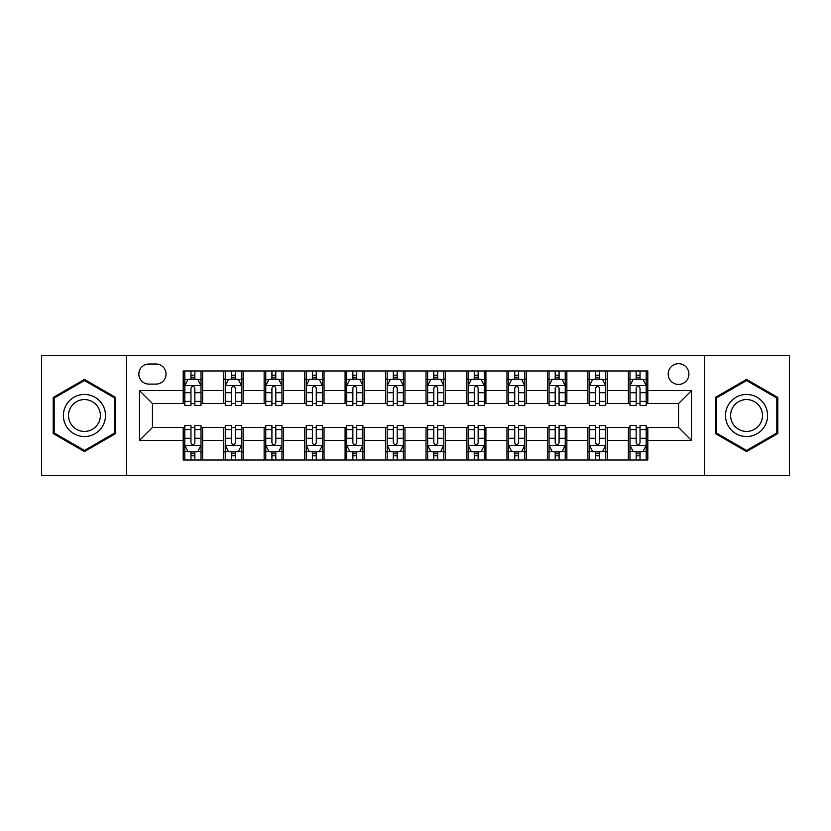 <?xml version="1.0" encoding="UTF-8"?>
<svg xmlns="http://www.w3.org/2000/svg" width="831" height="831" viewBox="0 0 831 831"><rect width="100%" height="100%" fill="white"/><g stroke="black" fill="none" stroke-linecap="round" stroke-linejoin="round"><path stroke-width="1.25" d="M678.563 363.698A10.356 10.356 0 0 0 668.197 374.054A10.356 10.356 0 0 0 678.563 384.421A10.356 10.356 0 0 0 688.92 374.054A10.356 10.356 0 0 0 678.563 363.698M704.459 475.394L789.45 475.394L789.45 355.606L704.459 355.606L704.459 475.394L126.541 475.394L126.541 355.606L41.55 355.606L41.55 475.394L126.541 475.394M148.874 384.099L155.999 384.099A10.034 10.034 0 0 0 166.034 374.054A10.034 10.034 0 0 0 155.999 364.02L148.874 364.02A10.034 10.034 0 0 0 138.839 374.054A10.034 10.034 0 0 0 148.874 384.099M704.459 355.606L126.541 355.606M183.194 440.43L139.494 440.43L139.494 390.57L183.194 390.57L183.194 403.523L152.437 403.523L152.437 427.477L183.194 427.477L183.194 460.021L647.806 460.021L647.806 427.477L678.563 427.477L678.563 403.523L647.806 403.523L647.806 390.57L691.506 390.57L691.506 440.43L647.806 440.43M647.806 390.57L647.806 370.979L183.194 370.979L183.194 390.57M628.381 370.979L628.381 403.523L629.991 403.523M636.151 403.523L640.036 403.523M646.186 403.523L647.806 403.523M628.381 403.523L605.716 403.523M587.901 370.979L587.901 403.523L589.522 403.523M595.671 403.523L599.556 403.523M587.901 403.523L565.246 403.523M547.432 370.979L547.432 403.523L549.052 403.523M555.201 403.523L559.086 403.523M547.432 403.523L524.766 403.523M506.962 370.979L506.962 403.523L508.582 403.523M514.732 403.523L518.617 403.523M506.962 403.523L484.296 403.523M466.492 370.979L466.492 403.523L468.113 403.523M474.262 403.523L478.147 403.523M466.492 403.523L443.827 403.523M426.023 370.979L426.023 403.523L427.643 403.523M433.792 403.523L437.677 403.523M426.023 403.523L403.357 403.523M385.553 370.979L385.553 403.523L387.173 403.523M393.323 403.523L397.208 403.523M385.553 403.523L362.887 403.523M345.083 370.979L345.083 403.523L346.704 403.523M352.853 403.523L356.738 403.523M345.083 403.523L322.418 403.523M304.613 370.979L304.613 403.523L306.234 403.523M312.383 403.523L316.268 403.523M304.613 403.523L281.948 403.523M264.144 370.979L264.144 403.523L265.754 403.523M271.914 403.523L275.799 403.523M264.144 403.523L241.478 403.523M223.664 370.979L223.664 403.523L225.284 403.523M231.444 403.523L235.329 403.523M223.664 403.523L201.009 403.523M183.194 403.523L184.814 403.523M190.964 403.523L194.849 403.523M183.194 427.477L184.814 427.477M190.964 427.477L194.849 427.477M201.009 427.477L202.619 427.477L202.619 460.021M225.284 427.477L202.619 427.477M231.444 427.477L235.329 427.477M241.478 427.477L243.099 427.477L243.099 460.021M265.754 427.477L243.099 427.477M271.914 427.477L275.799 427.477M281.948 427.477L283.568 427.477L283.568 460.021M306.234 427.477L283.568 427.477M312.383 427.477L316.268 427.477M322.418 427.477L324.038 427.477L324.038 460.021M346.704 427.477L324.038 427.477M352.853 427.477L356.738 427.477M362.887 427.477L364.508 427.477L364.508 460.021M387.173 427.477L364.508 427.477M393.323 427.477L397.208 427.477M403.357 427.477L404.977 427.477L404.977 460.021M427.643 427.477L404.977 427.477M433.792 427.477L437.677 427.477M443.827 427.477L445.447 427.477L445.447 460.021M468.113 427.477L445.447 427.477M474.262 427.477L478.147 427.477M484.296 427.477L485.917 427.477L485.917 460.021M508.582 427.477L485.917 427.477M514.732 427.477L518.617 427.477M524.766 427.477L526.387 427.477L526.387 460.021M549.052 427.477L526.387 427.477M555.201 427.477L559.086 427.477M565.246 427.477L566.856 427.477L566.856 460.021M589.522 427.477L566.856 427.477M595.671 427.477L599.556 427.477M605.716 427.477L607.336 427.477L607.336 460.021M629.991 427.477L607.336 427.477M636.151 427.477L640.036 427.477M646.186 427.477L647.806 427.477M202.619 370.979L202.619 403.523M183.194 379.081L184.814 379.081M190.964 379.081L194.849 379.081M201.009 379.081L202.619 379.081M183.194 451.919L184.814 451.919M190.964 451.919L194.849 451.919M201.009 451.919L202.619 451.919M223.664 427.477L223.664 460.021M243.099 370.979L243.099 403.523M223.664 379.081L225.284 379.081M231.444 379.081L235.329 379.081M241.478 379.081L243.099 379.081M223.664 451.919L225.284 451.919M231.444 451.919L235.329 451.919M241.478 451.919L243.099 451.919M264.144 427.477L264.144 460.021M264.144 451.919L265.754 451.919M271.914 451.919L275.799 451.919M281.948 451.919L283.568 451.919M283.568 370.979L283.568 403.523M264.144 379.081L265.754 379.081M271.914 379.081L275.799 379.081M281.948 379.081L283.568 379.081M304.613 427.477L304.613 460.021M304.613 451.919L306.234 451.919M312.383 451.919L316.268 451.919M322.418 451.919L324.038 451.919M324.038 370.979L324.038 403.523M304.613 379.081L306.234 379.081M312.383 379.081L316.268 379.081M322.418 379.081L324.038 379.081M345.083 427.477L345.083 460.021M345.083 451.919L346.704 451.919M352.853 451.919L356.738 451.919M362.887 451.919L364.508 451.919M364.508 370.979L364.508 403.523M345.083 379.081L346.704 379.081M352.853 379.081L356.738 379.081M362.887 379.081L364.508 379.081M385.553 427.477L385.553 460.021M385.553 451.919L387.173 451.919M393.323 451.919L397.208 451.919M403.357 451.919L404.977 451.919M404.977 370.979L404.977 403.523M385.553 379.081L387.173 379.081M393.323 379.081L397.208 379.081M403.357 379.081L404.977 379.081M426.023 427.477L426.023 460.021M426.023 451.919L427.643 451.919M433.792 451.919L437.677 451.919M443.827 451.919L445.447 451.919M445.447 370.979L445.447 403.523M426.023 379.081L427.643 379.081M433.792 379.081L437.677 379.081M443.827 379.081L445.447 379.081M466.492 427.477L466.492 460.021M466.492 451.919L468.113 451.919M474.262 451.919L478.147 451.919M484.296 451.919L485.917 451.919M485.917 370.979L485.917 403.523M466.492 379.081L468.113 379.081M474.262 379.081L478.147 379.081M484.296 379.081L485.917 379.081M506.962 427.477L506.962 460.021M506.962 451.919L508.582 451.919M514.732 451.919L518.617 451.919M524.766 451.919L526.387 451.919M526.387 370.979L526.387 403.523M506.962 379.081L508.582 379.081M514.732 379.081L518.617 379.081M524.766 379.081L526.387 379.081M547.432 427.477L547.432 460.021M547.432 451.919L549.052 451.919M555.201 451.919L559.086 451.919M565.246 451.919L566.856 451.919M566.856 370.979L566.856 403.523M547.432 379.081L549.052 379.081M555.201 379.081L559.086 379.081M565.246 379.081L566.856 379.081M587.901 427.477L587.901 460.021M587.901 451.919L589.522 451.919M595.671 451.919L599.556 451.919M605.716 451.919L607.336 451.919M607.336 370.979L607.336 403.523M587.901 379.081L589.522 379.081M595.671 379.081L599.556 379.081M605.716 379.081L607.336 379.081M628.381 427.477L628.381 460.021M628.381 451.919L629.991 451.919M636.151 451.919L640.036 451.919M646.186 451.919L647.806 451.919M628.381 379.081L629.991 379.081M636.151 379.081L640.036 379.081M646.186 379.081L647.806 379.081M152.437 403.523L139.494 390.57M152.437 427.477L139.494 440.43M691.506 390.57L678.563 403.523M691.506 440.43L678.563 427.477M84.45 451.576L115.696 433.543L115.696 397.457L84.45 379.424L53.205 397.457L53.205 433.543L84.45 451.576M777.795 397.457L746.55 379.424L715.304 397.457L715.304 433.543L746.55 451.576L777.795 433.543L777.795 397.457M194.849 375.186L190.964 375.186M201.009 401.404L194.849 401.404L194.849 405.466L201.009 405.466L201.009 385.709L197.768 379.237L188.055 379.237L184.814 385.709L184.814 405.466L190.964 405.466L190.964 401.404L184.814 401.404M184.814 385.709L184.814 370.979M201.009 385.709L201.009 370.979M190.964 379.237L190.964 370.979M194.849 370.979L194.849 379.237M194.849 401.404L194.849 388.139C193.561 385.646 192.262 385.646 190.964 388.139L190.964 401.404M190.964 455.814L194.849 455.814M184.814 429.596L190.964 429.596L190.964 425.534L184.814 425.534L184.814 445.291L188.055 451.763L197.768 451.763L201.009 445.291L201.009 425.534L194.849 425.534L194.849 429.596L201.009 429.596M201.009 445.291L201.009 460.021M184.814 445.291L184.814 460.021M194.849 451.763L194.849 460.021M190.964 460.021L190.964 451.763M190.964 429.596L190.964 442.861C192.262 445.354 193.561 445.354 194.849 442.861L194.849 429.596M235.329 375.186L231.444 375.186M241.478 401.404L235.329 401.404L235.329 405.466L241.478 405.466L241.478 385.709L238.237 379.237L228.525 379.237L225.284 385.709L225.284 405.466L231.444 405.466L231.444 401.404L225.284 401.404M225.284 385.709L225.284 370.979M241.478 385.709L241.478 370.979M231.444 379.237L231.444 370.979M235.329 370.979L235.329 379.237M235.329 401.404L235.329 388.139C234.03 385.646 232.732 385.646 231.444 388.139L231.444 401.404M275.799 375.186L271.914 375.186M281.948 401.404L275.799 401.404L275.799 405.466L281.948 405.466L281.948 385.709L278.707 379.237L268.995 379.237L265.754 385.709L265.754 405.466L271.914 405.466L271.914 401.404L265.754 401.404M265.754 385.709L265.754 370.979M281.948 385.709L281.948 370.979M271.914 379.237L271.914 370.979M275.799 370.979L275.799 379.237M275.799 401.404L275.799 388.139C274.5 385.646 273.202 385.646 271.914 388.139L271.914 401.404M316.268 375.186L312.383 375.186M322.418 401.404L316.268 401.404L316.268 405.466L322.418 405.466L322.418 385.709L319.177 379.237L309.464 379.237L306.234 385.709L306.234 405.466L312.383 405.466L312.383 401.404L306.234 401.404M306.234 385.709L306.234 370.979M322.418 385.709L322.418 370.979M312.383 379.237L312.383 370.979M316.268 370.979L316.268 379.237M316.268 401.404L316.268 388.139C314.97 385.646 313.682 385.646 312.383 388.139L312.383 401.404M231.444 455.814L235.329 455.814M225.284 429.596L231.444 429.596L231.444 425.534L225.284 425.534L225.284 445.291L228.525 451.763L238.237 451.763L241.478 445.291L241.478 425.534L235.329 425.534L235.329 429.596L241.478 429.596M241.478 445.291L241.478 460.021M225.284 445.291L225.284 460.021M235.329 451.763L235.329 460.021M231.444 460.021L231.444 451.763M231.444 429.596L231.444 442.861C232.732 445.354 234.03 445.354 235.329 442.861L235.329 429.596M271.914 455.814L275.799 455.814M265.754 429.596L271.914 429.596L271.914 425.534L265.754 425.534L265.754 445.291L268.995 451.763L278.707 451.763L281.948 445.291L281.948 425.534L275.799 425.534L275.799 429.596L281.948 429.596M281.948 445.291L281.948 460.021M265.754 445.291L265.754 460.021M275.799 451.763L275.799 460.021M271.914 460.021L271.914 451.763M271.914 429.596L271.914 442.861C273.202 445.354 274.5 445.354 275.799 442.861L275.799 429.596M312.383 455.814L316.268 455.814M306.234 429.596L312.383 429.596L312.383 425.534L306.234 425.534L306.234 445.291L309.464 451.763L319.177 451.763L322.418 445.291L322.418 425.534L316.268 425.534L316.268 429.596L322.418 429.596M322.418 445.291L322.418 460.021M306.234 445.291L306.234 460.021M316.268 451.763L316.268 460.021M312.383 460.021L312.383 451.763M312.383 429.596L312.383 442.861C313.671 445.354 314.97 445.354 316.268 442.861L316.268 429.596M356.738 375.186L352.853 375.186M362.887 401.404L356.738 401.404L356.738 405.466L362.887 405.466L362.887 385.709L359.646 379.237L349.934 379.237L346.704 385.709L346.704 405.466L352.853 405.466L352.853 401.404L346.704 401.404M346.704 385.709L346.704 370.979M362.887 385.709L362.887 370.979M352.853 379.237L352.853 370.979M356.738 370.979L356.738 379.237M356.738 401.404L356.738 388.139C355.439 385.646 354.151 385.646 352.853 388.139L352.853 401.404M352.853 455.814L356.738 455.814M346.704 429.596L352.853 429.596L352.853 425.534L346.704 425.534L346.704 445.291L349.934 451.763L359.646 451.763L362.887 445.291L362.887 425.534L356.738 425.534L356.738 429.596L362.887 429.596M362.887 445.291L362.887 460.021M346.704 445.291L346.704 460.021M356.738 451.763L356.738 460.021M352.853 460.021L352.853 451.763M352.853 429.596L352.853 442.861C354.141 445.354 355.439 445.354 356.738 442.861L356.738 429.596M102.67 404.977A21.045 21.045 0 0 0 73.928 397.27A21.045 21.045 0 0 0 66.22 426.023A21.045 21.045 0 0 0 94.973 433.73A21.045 21.045 0 0 0 102.67 404.977M98.245 407.533A15.934 15.934 0 0 0 76.483 401.705A15.934 15.934 0 0 0 70.645 423.467A15.934 15.934 0 0 0 92.418 429.295A15.934 15.934 0 0 0 98.245 407.533M84.45 450.454L54.181 432.982L54.181 398.018L84.45 380.546L114.72 398.018L114.72 432.982L84.45 450.454M746.55 436.545A21.045 21.045 0 0 0 767.595 415.5A21.045 21.045 0 0 0 746.55 394.455A21.045 21.045 0 0 0 725.505 415.5A21.045 21.045 0 0 0 746.55 436.545M746.55 431.434A15.934 15.934 0 0 0 762.484 415.5A15.934 15.934 0 0 0 746.55 399.566A15.934 15.934 0 0 0 730.615 415.5A15.934 15.934 0 0 0 746.55 431.434M716.28 398.018L746.55 380.546L776.819 398.018L776.819 432.982L746.55 450.454L716.28 432.982L716.28 398.018M397.208 375.186L393.323 375.186M403.357 401.404L397.208 401.404L397.208 405.466L403.357 405.466L403.357 385.709L400.116 379.237L390.404 379.237L387.173 385.709L387.173 405.466L393.323 405.466L393.323 401.404L387.173 401.404M387.173 385.709L387.173 370.979M403.357 385.709L403.357 370.979M393.323 379.237L393.323 370.979M397.208 370.979L397.208 379.237M397.208 401.404L397.208 388.139C395.909 385.646 394.621 385.646 393.323 388.139L393.323 401.404M393.323 455.814L397.208 455.814M387.173 429.596L393.323 429.596L393.323 425.534L387.173 425.534L387.173 445.291L390.404 451.763L400.116 451.763L403.357 445.291L403.357 425.534L397.208 425.534L397.208 429.596L403.357 429.596M403.357 445.291L403.357 460.021M387.173 445.291L387.173 460.021M397.208 451.763L397.208 460.021M393.323 460.021L393.323 451.763M393.323 429.596L393.323 442.861C394.611 445.354 395.909 445.354 397.208 442.861L397.208 429.596M437.677 375.186L433.792 375.186M443.827 401.404L437.677 401.404L437.677 405.466L443.827 405.466L443.827 385.709L440.596 379.237L430.884 379.237L427.643 385.709L427.643 405.466L433.792 405.466L433.792 401.404L427.643 401.404M427.643 385.709L427.643 370.979M443.827 385.709L443.827 370.979M433.792 379.237L433.792 370.979M437.677 370.979L437.677 379.237M437.677 401.404L437.677 388.139C436.389 385.646 435.091 385.646 433.792 388.139L433.792 401.404M433.792 455.814L437.677 455.814M427.643 429.596L433.792 429.596L433.792 425.534L427.643 425.534L427.643 445.291L430.884 451.763L440.596 451.763L443.827 445.291L443.827 425.534L437.677 425.534L437.677 429.596L443.827 429.596M443.827 445.291L443.827 460.021M427.643 445.291L427.643 460.021M437.677 451.763L437.677 460.021M433.792 460.021L433.792 451.763M433.792 429.596L433.792 442.861C435.091 445.354 436.379 445.354 437.677 442.861L437.677 429.596M478.147 375.186L474.262 375.186M484.296 401.404L478.147 401.404L478.147 405.466L484.296 405.466L484.296 385.709L481.066 379.237L471.354 379.237L468.113 385.709L468.113 405.466L474.262 405.466L474.262 401.404L468.113 401.404M468.113 385.709L468.113 370.979M484.296 385.709L484.296 370.979M474.262 379.237L474.262 370.979M478.147 370.979L478.147 379.237M478.147 401.404L478.147 388.139C476.859 385.646 475.561 385.646 474.262 388.139L474.262 401.404M474.262 455.814L478.147 455.814M468.113 429.596L474.262 429.596L474.262 425.534L468.113 425.534L468.113 445.291L471.354 451.763L481.066 451.763L484.296 445.291L484.296 425.534L478.147 425.534L478.147 429.596L484.296 429.596M484.296 445.291L484.296 460.021M468.113 445.291L468.113 460.021M478.147 451.763L478.147 460.021M474.262 460.021L474.262 451.763M474.262 429.596L474.262 442.861C475.561 445.354 476.849 445.354 478.147 442.861L478.147 429.596M518.617 375.186L514.732 375.186M524.766 401.404L518.617 401.404L518.617 405.466L524.766 405.466L524.766 385.709L521.536 379.237L511.823 379.237L508.582 385.709L508.582 405.466L514.732 405.466L514.732 401.404L508.582 401.404M508.582 385.709L508.582 370.979M524.766 385.709L524.766 370.979M514.732 379.237L514.732 370.979M518.617 370.979L518.617 379.237M518.617 401.404L518.617 388.139C517.329 385.646 516.03 385.646 514.732 388.139L514.732 401.404M514.732 455.814L518.617 455.814M508.582 429.596L514.732 429.596L514.732 425.534L508.582 425.534L508.582 445.291L511.823 451.763L521.536 451.763L524.766 445.291L524.766 425.534L518.617 425.534L518.617 429.596L524.766 429.596M524.766 445.291L524.766 460.021M508.582 445.291L508.582 460.021M518.617 451.763L518.617 460.021M514.732 460.021L514.732 451.763M514.732 429.596L514.732 442.861C516.03 445.354 517.318 445.354 518.617 442.861L518.617 429.596M559.086 375.186L555.201 375.186M565.246 401.404L559.086 401.404L559.086 405.466L565.246 405.466L565.246 385.709L562.005 379.237L552.293 379.237L549.052 385.709L549.052 405.466L555.201 405.466L555.201 401.404L549.052 401.404M549.052 385.709L549.052 370.979M565.246 385.709L565.246 370.979M555.201 379.237L555.201 370.979M559.086 370.979L559.086 379.237M559.086 401.404L559.086 388.139C557.798 385.646 556.5 385.646 555.201 388.139L555.201 401.404M555.201 455.814L559.086 455.814M549.052 429.596L555.201 429.596L555.201 425.534L549.052 425.534L549.052 445.291L552.293 451.763L562.005 451.763L565.246 445.291L565.246 425.534L559.086 425.534L559.086 429.596L565.246 429.596M565.246 445.291L565.246 460.021M549.052 445.291L549.052 460.021M559.086 451.763L559.086 460.021M555.201 460.021L555.201 451.763M555.201 429.596L555.201 442.861C556.5 445.354 557.798 445.354 559.086 442.861L559.086 429.596M599.556 375.186L595.671 375.186M605.716 401.404L599.556 401.404L599.556 405.466L605.716 405.466L605.716 385.709L602.475 379.237L592.763 379.237L589.522 385.709L589.522 405.466L595.671 405.466L595.671 401.404L589.522 401.404M589.522 385.709L589.522 370.979M605.716 385.709L605.716 370.979M595.671 379.237L595.671 370.979M599.556 370.979L599.556 379.237M599.556 401.404L599.556 388.139C598.268 385.646 596.97 385.646 595.671 388.139L595.671 401.404M595.671 455.814L599.556 455.814M589.522 429.596L595.671 429.596L595.671 425.534L589.522 425.534L589.522 445.291L592.763 451.763L602.475 451.763L605.716 445.291L605.716 425.534L599.556 425.534L599.556 429.596L605.716 429.596M605.716 445.291L605.716 460.021M589.522 445.291L589.522 460.021M599.556 451.763L599.556 460.021M595.671 460.021L595.671 451.763M595.671 429.596L595.671 442.861C596.97 445.354 598.268 445.354 599.556 442.861L599.556 429.596M640.036 375.186L636.151 375.186M646.186 401.404L640.036 401.404L640.036 405.466L646.186 405.466L646.186 385.709L642.945 379.237L633.232 379.237L629.991 385.709L629.991 405.466L636.151 405.466L636.151 401.404L629.991 401.404M629.991 385.709L629.991 370.979M646.186 385.709L646.186 370.979M636.151 379.237L636.151 370.979M640.036 370.979L640.036 379.237M640.036 401.404L640.036 388.139C638.738 385.646 637.439 385.646 636.151 388.139L636.151 401.404M636.151 455.814L640.036 455.814M629.991 429.596L636.151 429.596L636.151 425.534L629.991 425.534L629.991 445.291L633.232 451.763L642.945 451.763L646.186 445.291L646.186 425.534L640.036 425.534L640.036 429.596L646.186 429.596M646.186 445.291L646.186 460.021M629.991 445.291L629.991 460.021M640.036 451.763L640.036 460.021M636.151 460.021L636.151 451.763M636.151 429.596L636.151 442.861C637.439 445.354 638.738 445.354 640.036 442.861L640.036 429.596M223.664 440.43L202.619 440.43M223.664 390.57L202.619 390.57M264.144 390.57L243.099 390.57M264.144 440.43L243.099 440.43M304.613 390.57L283.568 390.57M304.613 440.43L283.568 440.43M345.083 390.57L324.038 390.57M345.083 440.43L324.038 440.43M385.553 390.57L364.508 390.57M385.553 440.43L364.508 440.43M426.023 390.57L404.977 390.57M426.023 440.43L404.977 440.43M466.492 390.57L445.447 390.57M466.492 440.43L445.447 440.43M506.962 390.57L485.917 390.57M506.962 440.43L485.917 440.43M547.432 390.57L526.387 390.57M547.432 440.43L526.387 440.43M587.901 390.57L566.856 390.57M587.901 440.43L566.856 440.43M628.381 390.57L607.336 390.57M628.381 440.43L607.336 440.43M200.925 385.553L184.898 385.553M184.814 379.622L187.858 379.622M197.965 379.622L201.009 379.622M190.964 392.72L184.814 392.72M201.009 392.72L194.849 392.72M194.849 377.253L190.964 377.253M184.898 445.447L200.925 445.447M201.009 451.378L197.965 451.378M187.858 451.378L184.814 451.378M194.849 438.28L201.009 438.28M184.814 438.28L190.964 438.28M190.964 453.747L194.849 453.747M241.395 385.553L225.367 385.553M225.284 379.622L228.328 379.622M238.435 379.622L241.478 379.622M231.444 392.72L225.284 392.72M241.478 392.72L235.329 392.72M235.329 377.253L231.444 377.253M281.865 385.553L265.837 385.553M265.754 379.622L268.797 379.622M278.904 379.622L281.948 379.622M271.914 392.72L265.754 392.72M281.948 392.72L275.799 392.72M275.799 377.253L271.914 377.253M322.335 385.553L306.307 385.553M306.234 379.622L309.277 379.622M319.374 379.622L322.418 379.622M312.383 392.72L306.234 392.72M322.418 392.72L316.268 392.72M316.268 377.253L312.383 377.253M225.367 445.447L241.395 445.447M241.478 451.378L238.435 451.378M228.328 451.378L225.284 451.378M235.329 438.28L241.478 438.28M225.284 438.28L231.444 438.28M231.444 453.747L235.329 453.747M265.837 445.447L281.865 445.447M281.948 451.378L278.904 451.378M268.797 451.378L265.754 451.378M275.799 438.28L281.948 438.28M265.754 438.28L271.914 438.28M271.914 453.747L275.799 453.747M306.307 445.447L322.335 445.447M322.418 451.378L319.374 451.378M309.277 451.378L306.234 451.378M316.268 438.28L322.418 438.28M306.234 438.28L312.383 438.28M312.383 453.747L316.268 453.747M362.804 385.553L346.776 385.553M346.704 379.622L349.747 379.622M359.844 379.622L362.887 379.622M352.853 392.72L346.704 392.72M362.887 392.72L356.738 392.72M356.738 377.253L352.853 377.253M346.776 445.447L362.804 445.447M362.887 451.378L359.844 451.378M349.747 451.378L346.704 451.378M356.738 438.28L362.887 438.28M346.704 438.28L352.853 438.28M352.853 453.747L356.738 453.747M403.274 385.553L387.256 385.553M387.173 379.622L390.217 379.622M400.313 379.622L403.357 379.622M393.323 392.72L387.173 392.72M403.357 392.72L397.208 392.72M397.208 377.253L393.323 377.253M387.256 445.447L403.274 445.447M403.357 451.378L400.313 451.378M390.217 451.378L387.173 451.378M397.208 438.28L403.357 438.28M387.173 438.28L393.323 438.28M393.323 453.747L397.208 453.747M443.744 385.553L427.726 385.553M427.643 379.622L430.687 379.622M440.783 379.622L443.827 379.622M433.792 392.72L427.643 392.72M443.827 392.72L437.677 392.72M437.677 377.253L433.792 377.253M427.726 445.447L443.744 445.447M443.827 451.378L440.783 451.378M430.687 451.378L427.643 451.378M437.677 438.28L443.827 438.28M427.643 438.28L433.792 438.28M433.792 453.747L437.677 453.747M484.224 385.553L468.196 385.553M468.113 379.622L471.156 379.622M481.253 379.622L484.296 379.622M474.262 392.72L468.113 392.72M484.296 392.72L478.147 392.72M478.147 377.253L474.262 377.253M468.196 445.447L484.224 445.447M484.296 451.378L481.253 451.378M471.156 451.378L468.113 451.378M478.147 438.28L484.296 438.28M468.113 438.28L474.262 438.28M474.262 453.747L478.147 453.747M524.693 385.553L508.665 385.553M508.582 379.622L511.626 379.622M521.723 379.622L524.766 379.622M514.732 392.72L508.582 392.72M524.766 392.72L518.617 392.72M518.617 377.253L514.732 377.253M508.665 445.447L524.693 445.447M524.766 451.378L521.723 451.378M511.626 451.378L508.582 451.378M518.617 438.28L524.766 438.28M508.582 438.28L514.732 438.28M514.732 453.747L518.617 453.747M565.163 385.553L549.135 385.553M549.052 379.622L552.096 379.622M562.203 379.622L565.246 379.622M555.201 392.72L549.052 392.72M565.246 392.72L559.086 392.72M559.086 377.253L555.201 377.253M549.135 445.447L565.163 445.447M565.246 451.378L562.203 451.378M552.096 451.378L549.052 451.378M559.086 438.28L565.246 438.28M549.052 438.28L555.201 438.28M555.201 453.747L559.086 453.747M605.633 385.553L589.605 385.553M589.522 379.622L592.565 379.622M602.672 379.622L605.716 379.622M595.671 392.72L589.522 392.72M605.716 392.72L599.556 392.72M599.556 377.253L595.671 377.253M589.605 445.447L605.633 445.447M605.716 451.378L602.672 451.378M592.565 451.378L589.522 451.378M599.556 438.28L605.716 438.28M589.522 438.28L595.671 438.28M595.671 453.747L599.556 453.747M646.103 385.553L630.075 385.553M629.991 379.622L633.035 379.622M643.142 379.622L646.186 379.622M636.151 392.72L629.991 392.72M646.186 392.72L640.036 392.72M640.036 377.253L636.151 377.253M630.075 445.447L646.103 445.447M646.186 451.378L643.142 451.378M633.035 451.378L629.991 451.378M640.036 438.28L646.186 438.28M629.991 438.28L636.151 438.28M636.151 453.747L640.036 453.747"/></g></svg>
